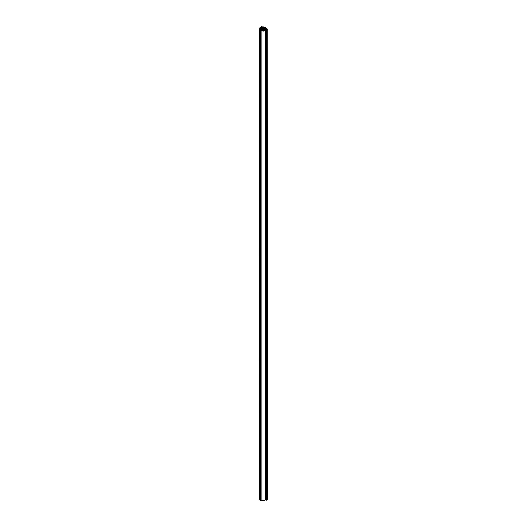 <?xml version="1.0" encoding="UTF-8"?>
<svg xmlns="http://www.w3.org/2000/svg" width="527" height="527" viewBox="0 0 527 527"><rect width="100%" height="100%" fill="white"/><g stroke="black" fill="none" stroke-linecap="round" stroke-linejoin="round"><path stroke-width="0.79" d="M266.721 29.367C267.723 28.636 263.796 26.37 262.532 26.949L261.497 26.35L262.327 27.068L261.247 27.694L260.002 27.213L261.036 27.812L259.244 28.959L260.397 29.736L259.356 30.335L260.601 29.861L261.682 30.48L260.852 31.198L261.886 30.599C263.019 31.396 264.132 31.277 265.226 30.23L266.267 30.829L265.437 30.111L266.517 29.486L266.471 498.964L267.551 499.537L267.756 29.967L266.721 29.367L267.235 28.959L267.235 29.664M266.517 498.937L267.551 499.537L267.756 29.967M260.641 31.08L260.641 500.531L261.886 500.051C263.019 500.848 264.132 500.722 265.226 499.682L266.471 500.156L266.471 30.711M259.356 30.335L259.567 499.906L260.641 499.332L260.601 29.861M259.244 28.959L259.356 498.232M266.517 29.486L267.551 30.085M266.504 28.669L266.754 29.11L263.493 30.994L259.613 28.959L263.493 26.93L266.504 28.669L266.504 29.255M260.641 500.531L261.886 500.051C263.019 500.848 264.132 500.722 265.226 499.682L266.267 500.281L266.267 30.829M265.226 499.682L265.226 30.23M261.886 500.051L261.886 30.599M260.852 500.65L260.852 31.198M259.356 499.787L259.567 30.461M260.002 28.412L260.002 27.213M261.287 27.667L261.287 26.469M263.744 30.849L263.744 27.075M263.796 30.777L263.796 27.147M263.915 30.75L263.915 27.173M263.968 30.678L263.968 27.246M264.093 30.645L264.093 27.272M264.139 30.579L264.139 27.345M264.264 30.546L264.264 27.371M264.31 30.48L264.31 27.444M264.435 30.447L264.435 27.47M264.488 30.382L264.488 27.542M264.607 30.349L264.607 27.575M264.659 30.276L264.659 27.641M264.778 30.25L264.778 27.674M264.831 30.177L264.831 27.74M264.949 30.151L264.949 27.773M265.002 30.079L265.002 27.839M265.127 30.052L265.127 27.872M265.173 29.98L265.173 27.944M265.298 29.953L265.298 27.971M265.351 29.881L265.351 28.043M265.47 29.855L265.47 28.069M265.522 29.782L265.522 28.142M265.641 29.749L265.641 28.168M265.694 29.683L265.694 28.241M265.812 29.65L265.812 28.267M265.865 29.584L265.865 28.339M265.983 29.552L265.983 28.366M266.036 29.486L266.036 28.438M266.161 29.453L266.161 28.471M266.207 29.38L266.207 28.537M266.333 29.354L266.333 28.57M266.385 29.281L266.385 28.636M262.729 30.849L262.729 27.075M262.677 30.777L262.677 27.147M262.558 30.75L262.558 27.173M262.505 30.678L262.505 27.246M262.387 30.645L262.387 27.272M262.334 30.579L262.334 27.345M262.209 30.546L262.209 27.371M262.163 30.48L262.163 27.444M262.038 30.447L262.038 27.47M261.985 30.382L261.985 27.542M261.866 30.349L261.866 27.575M261.814 30.276L261.814 27.641M261.695 30.25L261.695 27.674M261.642 30.177L261.642 27.74M261.524 30.151L261.524 27.773M261.471 30.079L261.471 27.839M261.352 30.052L261.352 27.872M261.3 29.98L261.3 27.944M261.175 29.953L261.175 27.971M261.128 29.881L261.128 28.043M261.003 29.855L261.003 28.069M260.951 29.782L260.951 28.142M260.832 29.749L260.832 28.168M260.779 29.683L260.779 28.241M260.661 29.65L260.661 28.267M260.608 29.584L260.608 28.339M260.49 29.552L260.49 28.366M260.437 29.486L260.437 28.438M260.312 29.453L260.312 28.471M260.266 29.38L260.266 28.537M260.14 29.354L260.14 28.57M260.094 29.281L260.094 28.636M259.969 29.255L259.969 28.669M259.567 499.906L260.601 499.306M263.493 30.994L263.493 26.93M262.98 30.994L262.98 26.93"/></g></svg>
